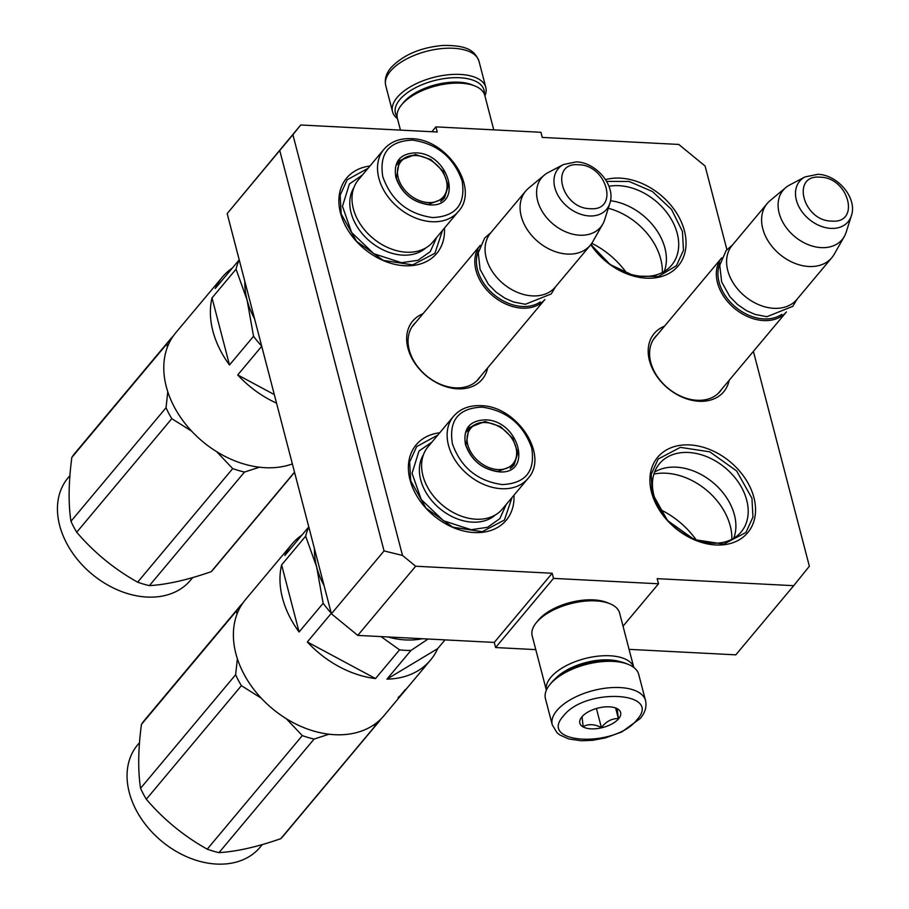 <?xml version="1.0" encoding="UTF-8"?>
<svg xmlns="http://www.w3.org/2000/svg" width="909" height="909" viewBox="0 0 909 909"><rect width="100%" height="100%" fill="white"/><g stroke="black" fill="none" stroke-linecap="round" stroke-linejoin="round"><path stroke-width="1.36" d="M696.18 539.832A71.675 52.506 39.9 0 0 659.695 509.29M626.676 273.041A71.675 52.506 39.9 0 0 591.793 243.271M300.731 124.987L292.903 134.714L402.494 555.433L415.663 566.227L357.76 635.402L331.41 613.791L227.17 213.604L300.731 124.987L437.24 132.01L435.911 126.885L540.923 132.282L542.253 137.418L678.773 144.44L705.111 166.04L726.905 249.68M415.663 566.227L552.183 573.249L553.513 578.385L495.61 647.549L494.28 642.424L552.183 573.249M629.073 649.356L735.801 654.844L793.705 585.68L657.184 578.658L658.525 583.783L553.513 578.385M793.705 585.68L809.362 566.239L753.391 351.374M729.166 380.303A45.359 33.224 -140.1 0 1 690.545 399.983A45.359 33.224 -140.1 0 1 649.446 360.589A45.359 33.224 -140.1 0 1 664.513 326.172M487.644 367.884A45.359 33.224 -140.1 0 1 449.023 387.552A45.359 33.224 -140.1 0 1 407.925 348.17A45.359 33.224 -140.1 0 1 422.992 313.753M753.913 497.575A58.733 43.018 -140.1 0 1 715.758 544.968A58.733 43.018 -140.1 0 1 651.537 492.314A58.733 43.018 -140.1 0 1 689.692 444.921A58.733 43.018 -140.1 0 1 753.913 497.575M513.971 495.189A58.733 43.018 -140.1 0 1 468.976 532.026A58.733 43.018 -140.1 0 1 410.016 479.884A58.733 43.018 -140.1 0 1 439.763 432.764M605.553 179.607A58.733 43.018 -140.1 0 1 684.42 230.784A58.733 43.018 -140.1 0 1 655.9 277.745A58.733 43.018 -140.1 0 1 590.793 244.657M444.456 228.091A58.733 43.018 -140.1 0 1 399.653 265.246A58.733 43.018 -140.1 0 1 340.511 213.092A58.733 43.018 -140.1 0 1 369.952 166.006M227.17 213.604L292.903 134.714M279.813 150.724L384.053 550.922L402.494 555.433M331.41 613.791L384.053 550.922M357.76 635.402L494.28 642.424M535.776 649.617L495.61 647.549M658.525 583.783L623.04 626.176M435.911 126.885L431.843 131.737M657.173 334.944A42.348 31.02 -140.1 0 0 655.196 337.023A42.348 31.02 -140.1 0 0 650.753 362.305A42.348 31.02 39.9 0 0 681.955 396.688A42.348 31.02 39.9 0 0 720.133 391.381A42.348 31.02 39.9 0 0 721.837 389.075M415.652 322.513A42.348 31.02 -140.1 0 0 413.675 324.593A42.348 31.02 -140.1 0 0 409.232 349.874A42.348 31.02 39.9 0 0 440.433 384.268A42.348 31.02 39.9 0 0 478.611 378.962A42.348 31.02 39.9 0 0 480.304 376.644M653.923 495.428A53.233 38.996 39.9 0 0 693.147 538.651A53.233 38.996 39.9 0 0 741.142 531.981A53.233 38.996 39.9 0 0 746.721 500.2A53.233 38.996 -140.1 0 0 707.497 456.977A53.233 38.996 -140.1 0 0 659.514 463.647A53.233 38.996 -140.1 0 0 653.923 495.428M591.18 244.146A53.233 38.996 39.9 0 0 671.649 265.189A53.233 38.996 39.9 0 0 677.228 233.408A53.233 38.996 -140.1 0 0 608.962 186.288M733.733 538.287A53.233 38.996 39.9 0 0 734.427 514.903A53.233 38.996 -140.1 0 0 654.605 472.044M664.24 271.496A53.233 38.996 39.9 0 0 664.922 248.1A53.233 38.996 -140.1 0 0 610.507 200.719M731.847 539.332A58.733 43.018 39.9 0 0 730.234 525.879A58.733 43.018 -140.1 0 0 653.912 474.089M662.354 272.541A58.733 43.018 39.9 0 0 660.741 259.076A58.733 43.018 -140.1 0 0 608.291 208.275M606.633 181.38L629.187 181.482L652.457 191.56L671.546 209.49L682.454 231.5L683.466 250.27L676.455 265.667L658.571 276.484L634.55 276.063L610.064 264.496L590.895 244.532M751.948 498.302L752.959 517.062L745.948 532.469L723.757 544.105L694.351 539.628L667.513 520.527L652.185 493.167L651.185 474.407L658.196 459L680.375 447.364L709.781 451.83L736.62 470.93L751.948 498.302M442.513 230.409L434.922 253.247L412.743 264.883L383.337 260.417L356.498 241.305L341.17 213.945L340.159 195.185L347.17 179.777L367.997 168.347M512.017 497.53L504.427 520.039L482.236 531.685L452.83 527.209L425.991 508.108L410.663 480.736L409.652 461.977L416.674 446.58L437.808 435.093M476.634 381.041L544.877 299.527A42.166 30.883 39.9 0 1 522.084 308.151A42.166 30.883 -140.1 0 1 482.304 284.165A42.166 30.883 -140.1 0 1 480.213 245.396L411.97 326.91M540.276 301.902A40.962 30.008 39.9 0 1 522.345 306.492A40.962 30.008 -140.1 0 1 485.895 286.221A40.962 30.008 -140.1 0 1 478.691 250.339M590.339 245.225L555.331 287.039A42.166 30.883 39.9 0 1 532.356 295.891A42.166 30.883 -140.1 0 1 492.462 271.734A42.166 30.883 -140.1 0 1 490.667 232.909L525.675 191.095A42.166 30.883 -140.1 0 1 528.572 188.197L544.321 175.107A38.462 28.179 -140.1 0 1 548.138 172.562L563.466 164.518A31.588 23.145 39.9 0 0 557.285 194.06A31.588 23.145 39.9 0 0 589.384 215.956A31.588 23.145 39.9 0 0 609.848 203.355L604.621 219.853A38.462 28.179 39.9 0 1 602.792 224.057L592.668 241.862A42.166 30.883 39.9 0 1 590.339 245.225A42.166 30.883 39.9 0 1 567.364 254.077A42.166 30.883 -140.1 0 1 527.47 229.92A42.166 30.883 -140.1 0 1 525.675 191.095M602.792 224.057A38.462 28.179 39.9 0 1 579.703 235.204A38.462 28.179 -140.1 0 1 542.014 211.093A38.462 28.179 -140.1 0 1 544.321 175.107M718.155 393.461L786.399 311.946A42.166 30.883 39.9 0 1 763.605 320.57A42.166 30.883 -140.1 0 1 723.837 296.584A42.166 30.883 -140.1 0 1 721.735 257.826L653.491 339.33M781.797 314.321A40.962 30.008 39.9 0 1 763.867 318.923A40.962 30.008 -140.1 0 1 727.416 298.652A40.962 30.008 -140.1 0 1 720.212 262.758M831.86 257.645L796.852 299.459A42.166 30.883 39.9 0 1 773.877 308.31A42.166 30.883 -140.1 0 1 733.983 284.153A42.166 30.883 -140.1 0 1 732.188 245.328L767.196 203.514A42.166 30.883 -140.1 0 1 770.105 200.628L785.842 187.527A38.462 28.179 -140.1 0 1 789.66 184.993L804.988 176.937A31.588 23.145 39.9 0 0 798.806 206.479A31.588 23.145 39.9 0 0 830.906 228.386A31.588 23.145 39.9 0 0 851.369 215.774L846.143 232.272A38.462 28.179 39.9 0 1 844.313 236.488L834.189 254.281A42.166 30.883 39.9 0 1 831.86 257.645A42.166 30.883 39.9 0 1 808.885 266.496A42.166 30.883 -140.1 0 1 768.991 242.339A42.166 30.883 -140.1 0 1 767.196 203.514M844.313 236.488A38.462 28.179 39.9 0 1 821.225 247.623A38.462 28.179 -140.1 0 1 783.535 223.512A38.462 28.179 -140.1 0 1 785.842 187.527M645.526 700.555L638.709 674.387A48.188 22.873 165.4 0 0 628.244 664.377L625.903 663.434A45.78 21.725 165.4 0 0 611.541 660.593A45.78 21.725 165.4 0 0 551.638 682.432A45.78 21.725 165.4 0 0 551.286 682.875L549.695 684.841A48.188 22.873 165.4 0 0 545.445 698.68L552.263 724.848L557.092 732.802L559.796 734.961L568.704 738.949L581.487 740.778L592.838 740.278L605.235 737.949L621.767 731.961L640.266 718.462C645.151 712.667 646.901 706.702 645.526 700.555A48.188 22.873 165.4 0 0 606.882 688.011A48.188 22.873 165.4 0 0 556.887 710.543A48.188 22.873 165.4 0 0 552.263 724.848M628.244 664.377A48.188 22.873 165.4 0 0 613.132 661.388A48.188 22.873 165.4 0 0 550.07 684.375A48.188 22.873 165.4 0 0 549.695 684.841M563.478 715.94C537.435 744.221 615.484 748.232 636.982 719.723C663.025 691.454 584.976 687.431 563.478 715.94M581.851 716.894A21.077 10.01 165.4 0 0 581.692 717.087A21.077 10.01 165.4 0 0 591.191 728.848A21.077 10.01 165.4 0 0 618.609 718.78A21.077 10.01 165.4 0 0 616.052 708.145A21.077 10.01 165.4 0 0 581.851 716.894M581.999 716.712L583.192 726.621C588.43 723.757 594.486 724.064 601.383 727.552C606.212 721.382 611.882 718.394 618.37 718.587L617.177 708.69L615.87 708.066M618.37 718.587L615.609 707.963M601.383 727.552L596.418 708.509M397.074 116.693A45.78 21.725 -14.6 0 1 399.824 99.592A45.78 21.725 -14.6 0 1 459.727 77.742A45.78 21.725 -14.6 0 1 484.292 93.968M397.483 118.681A48.188 22.873 -14.6 0 1 392.552 111.739A48.188 22.873 -14.6 0 1 397.188 97.422A48.188 22.873 -14.6 0 1 460.249 74.436A48.188 22.873 -14.6 0 1 485.815 87.446A48.188 22.873 -14.6 0 1 484.906 95.9M400.46 130.123L397.347 118.159A45.177 21.441 -14.6 0 1 401.323 105.171L403.312 102.717A42.166 20.009 -14.6 0 1 403.641 102.319A42.166 20.009 -14.6 0 1 458.818 82.196A42.166 20.009 -14.6 0 1 472.032 84.81L474.964 85.991A45.177 21.441 -14.6 0 1 484.781 95.388L493.757 129.862M401.323 105.171A45.177 21.441 -14.6 0 1 401.676 104.74A45.177 21.441 -14.6 0 1 460.795 83.196A45.177 21.441 -14.6 0 1 474.964 85.991M620.188 661.707A42.166 20.009 165.4 0 0 609.303 659.911A42.166 20.009 165.4 0 0 555.422 678.569M633.766 667.433A45.177 21.441 165.4 0 0 609.95 655.775A45.177 21.441 165.4 0 0 550.831 677.33A45.177 21.441 165.4 0 0 546.366 690.204L532.185 635.846A45.177 21.441 165.4 0 1 536.174 622.858A45.177 21.441 165.4 0 1 536.526 622.426A45.177 21.441 165.4 0 1 595.645 600.883A45.177 21.441 165.4 0 1 609.814 603.678A45.177 21.441 165.4 0 1 619.62 613.075L633.789 667.456M609.814 603.678L606.882 602.497A42.166 20.009 165.4 0 0 593.668 599.883A42.166 20.009 165.4 0 0 538.48 620.006A42.166 20.009 165.4 0 0 538.151 620.404L536.174 622.858M292.368 463.908A90.355 66.187 -140.1 0 1 166.29 386.689A90.355 66.187 -140.1 0 1 175.778 332.739L222.364 277.097A90.355 66.187 -140.1 0 1 232.363 268.041M212.024 297.902L229.5 364.986A90.355 66.187 -140.1 0 1 212.888 331.035A90.355 66.187 -140.1 0 1 212.024 297.902L236.056 269.178L247.078 300.004L253.543 336.273A90.355 66.187 39.9 0 0 261.701 346.159M222.364 277.097A90.355 66.187 -140.1 0 0 215.217 288.528L239.215 259.849A90.355 66.187 39.9 0 0 236.056 269.178M429.218 204.82C412.663 202.457 401.551 193.333 395.858 177.471C393.324 161.768 399.926 153.564 415.686 152.848C449.569 153.007 463.954 208.195 429.218 204.82M428.423 204.423C412.527 202.15 401.846 193.39 396.381 178.153L399.46 160.654L415.424 154.507L430.798 159.495L443.149 171.29L448.262 185.879L444.399 198.276L428.423 204.423M443.933 197.764L442.819 199.9M398.131 162.484L400.051 161.018M432.548 217.569C456.023 216.512 465.874 204.286 462.09 180.88C453.614 157.223 437.036 143.633 412.368 140.1C388.882 141.156 379.03 153.394 382.814 176.8C391.29 200.446 407.868 214.035 432.548 217.569M383.962 149.281L358.43 179.777A48.484 35.519 39.9 0 0 360.498 224.432A48.484 35.519 39.9 0 0 406.368 252.202A48.484 35.519 39.9 0 0 432.786 242.033L458.318 211.536C480.145 188.458 447.092 138.725 411.198 138.668C399.653 138.202 390.575 141.736 383.962 149.281A48.484 35.519 39.9 0 0 386.018 193.935A48.484 35.519 39.9 0 0 431.9 221.716A48.484 35.519 39.9 0 0 458.318 211.536M276.541 403.142A90.355 66.187 -140.1 0 1 237.726 374.951L261.735 346.272M274.313 394.586L237.726 374.951M229.5 364.986L253.543 336.273M244.839 281.438A81.321 59.562 39.9 0 0 247.078 300.004A81.321 59.562 39.9 0 0 254.588 318.854M436.706 237.34L430.23 251.657L417.935 260.304L401.505 262.712L373.86 253.736L351.647 232.522L342.454 206.286L349.408 183.993L362.35 175.096M416.14 155.564A27.588 20.214 -140.1 0 1 446.569 181.402A27.588 20.214 -140.1 0 1 428.378 202.559A27.588 20.214 39.9 0 1 398.278 178.05A27.588 20.214 39.9 0 1 415.686 155.541A27.588 20.214 39.9 0 1 416.14 155.564M446.569 181.402C448.251 187.038 446.91 193.117 442.547 199.639A28.758 21.066 -140.1 0 1 440.66 201.537M415.686 155.541C409.845 154.882 404.096 157.268 398.449 162.711A28.758 21.066 39.9 0 0 396.915 164.904M294.573 472.339L213.82 568.807A90.355 66.187 -140.1 0 1 211.206 571.681C187.595 579.919 166.995 584.578 149.406 585.635A90.355 66.187 -140.1 0 1 143.52 584.101A90.355 66.187 -140.1 0 1 137.623 582.18L232.704 468.601L216.683 451.693M259.417 467.215L244.487 472.055A90.355 66.187 -140.1 0 1 238.59 470.521A90.355 66.187 -140.1 0 1 232.704 468.601M192.731 577.579L190.435 580.306A79.81 58.46 -140.1 0 1 128.339 593.816A79.81 58.46 -140.1 0 1 66.38 542.753A79.81 58.46 -140.1 0 1 68.05 477.839L69.913 475.612M167.381 347.181L166.926 343.841A90.355 66.187 -140.1 0 1 170.335 339.239A90.355 66.187 -140.1 0 1 172.949 336.364M211.206 571.681L294.516 472.157M149.406 585.635L244.487 472.055M191.674 431.184L171.801 418.663A90.355 66.187 -140.1 0 1 166.029 407.732L167.779 391.745M137.623 582.18C114.318 569.125 94.013 552.479 76.72 532.231A90.355 66.187 -140.1 0 1 70.959 521.3L166.029 407.732M70.959 521.3C68.243 503.609 68.539 482.304 71.845 457.409L166.926 343.841M71.845 457.409A90.355 66.187 -140.1 0 1 75.254 452.807L170.335 339.239M76.72 532.231L171.801 418.663M408.368 686.545A90.355 66.187 -140.1 0 1 407.88 687.136L383.928 715.747A90.355 66.187 -140.1 0 1 302.47 727.064A90.355 66.187 -140.1 0 1 235.897 653.696A90.355 66.187 -140.1 0 1 245.373 599.747L291.959 544.093A90.355 66.187 -140.1 0 1 301.958 535.049M281.62 564.898L299.095 631.994A90.355 66.187 -140.1 0 1 282.483 598.042A90.355 66.187 -140.1 0 1 281.62 564.898L305.663 536.185L316.673 567.011L323.138 603.281A90.355 66.187 39.9 0 0 331.228 613.098M308.787 526.947A90.355 66.187 39.9 0 0 305.663 536.185M291.959 544.093A90.355 66.187 -140.1 0 0 284.812 555.535L308.776 526.902M387.779 636.948A81.321 59.562 39.9 0 0 405.596 639.925A81.321 59.562 39.9 0 0 422.333 638.72M386.939 679.148L437.661 648.662A90.355 66.187 -140.1 0 1 430.514 660.093A90.355 66.187 -140.1 0 1 386.939 679.148L410.982 650.435A90.355 66.187 -140.1 0 1 405.323 650.344A90.355 66.187 -140.1 0 1 399.562 649.844L375.519 678.557A90.355 66.187 -140.1 0 1 307.322 641.959L331.296 613.325M410.982 650.435L428.094 639.016M498.814 471.828C482.259 469.453 471.146 460.34 465.453 444.478C462.92 428.764 469.533 420.56 485.281 419.856C519.164 420.015 533.549 475.202 498.814 471.828M498.03 471.43C482.122 469.158 471.441 460.397 465.976 445.16L469.055 427.662L485.02 421.515L500.393 426.503L512.744 438.297L517.857 452.887L513.994 465.283L498.03 471.43M513.528 464.772L512.426 466.908M467.726 429.491L469.646 428.025M502.143 484.577C525.618 483.52 535.469 471.282 531.685 447.876C523.209 424.23 506.631 410.641 481.963 407.107C458.477 408.164 448.626 420.39 452.409 443.808C460.886 467.453 477.464 481.043 502.143 484.577M453.557 416.288L428.025 446.785A48.484 35.519 39.9 0 0 430.093 491.428A48.484 35.519 39.9 0 0 475.964 519.209A48.484 35.519 39.9 0 0 502.382 509.029L527.913 478.543C549.74 455.466 516.687 405.732 480.793 405.664C469.249 405.209 460.17 408.743 453.557 416.288A48.484 35.519 39.9 0 0 455.625 460.943A48.484 35.519 39.9 0 0 501.495 488.712A48.484 35.519 39.9 0 0 527.913 478.543M375.519 678.557L307.322 641.959M299.095 631.994L323.138 603.281M314.434 548.604A81.321 59.562 39.9 0 0 316.673 567.011A81.321 59.562 39.9 0 0 324.093 585.68M381.007 636.595L399.562 649.844M437.661 648.662L445.012 639.891M403.846 691.34L405.846 689.249A90.355 66.187 -140.1 0 1 404.585 690.454L402.539 693.056M430.514 660.093L408.857 685.965A90.355 66.187 -140.1 0 1 408.016 686.943L405.266 690.181A90.355 66.187 -140.1 0 1 404.085 691.442L403.982 691.465M405.903 689.431A90.355 66.187 -140.1 0 1 405.119 690.42L405.084 690.385A90.355 66.187 -140.1 0 1 404.141 691.579L404.119 691.556M407.88 687.136A90.355 66.187 -140.1 0 1 407.652 687.397L407.63 687.374A90.355 66.187 -140.1 0 1 407.584 687.454L406.596 688.602A90.355 66.187 -140.1 0 0 406.868 688.272M407.652 687.397L403.232 692.613M403.266 692.635A90.355 66.187 -140.1 0 1 399.926 696.146L399.869 696.089M401.835 694.078L402.607 693.112A90.355 66.187 -140.1 0 0 404.3 691.351L403.323 692.51A90.355 66.187 -140.1 0 1 401.835 694.078L401.687 693.942M399.381 696.339L398.108 697.623M399.051 696.544L398.142 697.658M402.471 692.976L399.926 696.146M405.119 690.42L404.141 691.579M506.302 504.347L499.825 518.664L487.531 527.311L471.101 529.72L443.456 520.743L421.242 499.53L412.05 473.294L419.004 450.989L431.945 442.104M485.736 422.571A27.588 20.214 -140.1 0 1 516.164 448.41A27.588 20.214 -140.1 0 1 497.984 469.567A27.588 20.214 39.9 0 1 467.874 445.058A27.588 20.214 39.9 0 1 485.281 422.549A27.588 20.214 39.9 0 1 485.736 422.571M516.164 448.41C517.846 454.046 516.505 460.124 512.153 466.635A28.758 21.066 -140.1 0 1 510.256 468.533M485.281 422.549C479.441 421.878 473.703 424.264 468.044 429.718A28.758 21.066 39.9 0 0 466.51 431.911M381.064 718.871A90.355 66.187 -140.1 0 1 378.485 722.235L283.415 835.814A90.355 66.187 -140.1 0 1 280.801 838.677C257.19 846.927 236.59 851.585 219.012 852.631A90.355 66.187 -140.1 0 1 213.115 851.097A90.355 66.187 -140.1 0 1 207.218 849.176L302.299 735.608L286.278 718.701M329.013 734.222L314.082 739.062A90.355 66.187 -140.1 0 1 308.196 737.529A90.355 66.187 -140.1 0 1 302.299 735.608M262.326 844.575L260.031 847.313A79.81 58.46 -140.1 0 1 197.935 860.823A79.81 58.46 -140.1 0 1 135.986 809.749A79.81 58.46 -140.1 0 1 137.645 744.846L139.52 742.608M236.976 614.189L236.522 610.848A90.355 66.187 -140.1 0 1 239.931 606.246A90.355 66.187 -140.1 0 1 242.544 603.371M378.485 722.235A90.355 66.187 -140.1 0 1 375.883 725.109L373.156 725.314M280.801 838.677L375.883 725.109M219.012 852.631L314.082 739.062M261.269 698.18L241.396 685.67A90.355 66.187 -140.1 0 1 235.636 674.739L237.374 658.741M207.218 849.176C183.913 836.132 163.609 819.486 146.315 799.238A90.355 66.187 -140.1 0 1 140.554 788.308L235.636 674.739M140.554 788.308C137.838 770.605 138.134 749.311 141.44 724.416L236.522 610.848M141.44 724.416A90.355 66.187 -140.1 0 1 144.849 719.814L239.931 606.246M146.315 799.238L241.396 685.67M578.601 164.768C549.263 161.904 561.421 208.559 590.043 208.672C619.381 211.536 607.223 164.881 578.601 164.768M820.123 177.187C790.796 174.323 802.942 220.978 831.565 221.092C860.903 223.955 848.745 177.3 820.123 177.187M392.552 111.739L385.746 85.571A48.188 22.873 -14.6 0 1 390.37 71.266A48.188 22.873 -14.6 0 1 440.365 48.722A48.188 22.873 -14.6 0 1 479.009 61.278L485.815 87.446M353.874 187.663A47.188 34.565 39.9 0 0 359.453 230.125A47.188 34.565 39.9 0 0 402.698 255.134A47.188 34.565 -140.1 0 0 425.832 247.896M423.469 454.659A47.188 34.565 39.9 0 0 429.048 497.132A47.188 34.565 39.9 0 0 472.294 522.141A47.188 34.565 -140.1 0 0 495.428 514.903M609.848 203.355C616.097 185.788 596.259 162.279 576.283 161.893L563.466 164.518M851.369 215.774C857.619 198.219 837.78 174.71 817.805 174.312L804.988 176.937M385.746 85.571C384.382 79.356 386.132 73.39 390.995 67.664C403.244 54.87 420.583 47.473 442.99 45.45C467.192 45.166 474.771 50.597 479.009 61.278M490.86 232.681L484.622 238.113L478.248 252.861L480.111 269.439L488.349 284.256L496.041 292.107L504.847 298.152L513.574 302.004L525.357 304.276L551.24 293.937L555.513 286.812M732.381 245.1L726.143 250.532L719.769 265.28L721.632 281.858L729.87 296.675L737.563 304.526L746.369 310.583L755.095 314.423L766.878 316.707L792.762 306.356L797.045 299.231"/></g></svg>
